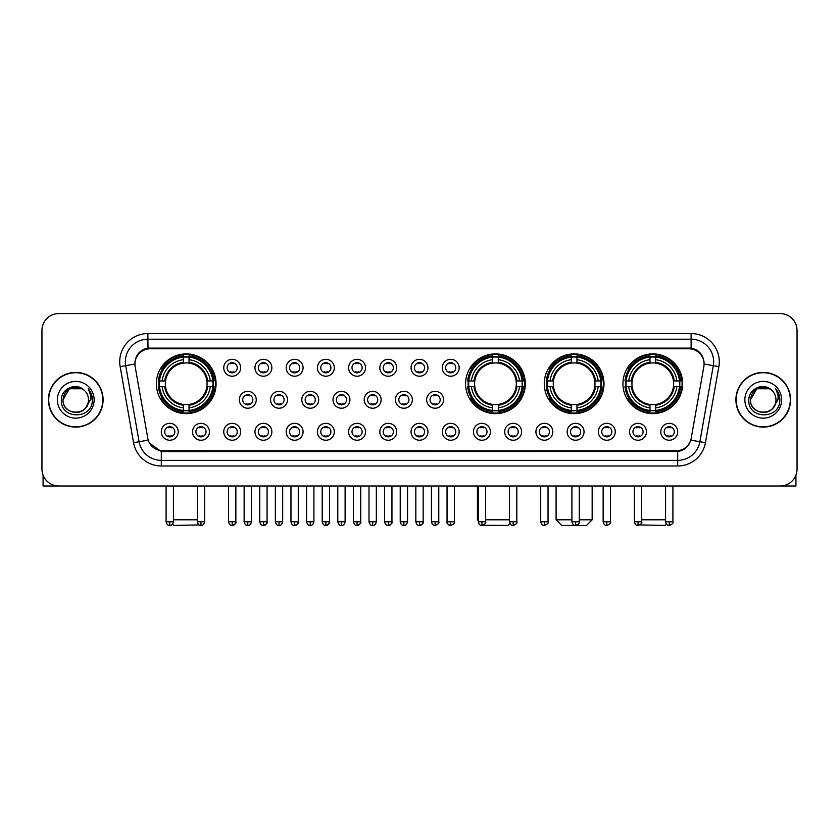 <?xml version="1.0" encoding="UTF-8"?>
<svg xmlns="http://www.w3.org/2000/svg" width="839" height="839" viewBox="0 0 839 839"><rect width="100%" height="100%" fill="white"/><g stroke="black" fill="none" stroke-linecap="round" stroke-linejoin="round"><path stroke-width="1.26" d="M465.593 383.769A29.868 29.868 0 0 0 495.461 413.637A29.868 29.868 0 0 0 525.329 383.769A29.868 29.868 0 0 0 495.461 353.911A29.868 29.868 0 0 0 465.593 383.769M544.259 383.769A29.868 29.868 0 0 0 574.128 413.637A29.868 29.868 0 0 0 603.996 383.769A29.868 29.868 0 0 0 574.128 353.911A29.868 29.868 0 0 0 544.259 383.769M622.926 383.769A29.868 29.868 0 0 0 652.794 413.637A29.868 29.868 0 0 0 682.663 383.769A29.868 29.868 0 0 0 652.794 353.911A29.868 29.868 0 0 0 622.926 383.769M156.337 383.769A29.868 29.868 0 0 0 186.206 413.637A29.868 29.868 0 0 0 216.074 383.769A29.868 29.868 0 0 0 186.206 353.911A29.868 29.868 0 0 0 156.337 383.769M209.425 431.781A8.453 8.453 0 0 1 200.972 440.234A8.453 8.453 0 0 1 192.519 431.781A8.453 8.453 0 0 1 200.972 423.328A8.453 8.453 0 0 1 209.425 431.781M195.896 431.781A5.076 5.076 0 0 0 200.972 436.857A5.076 5.076 0 0 0 206.048 431.781A5.076 5.076 0 0 0 200.972 426.715A5.076 5.076 0 0 0 195.896 431.781M240.646 431.781A8.453 8.453 0 0 1 232.193 440.234A8.453 8.453 0 0 1 223.74 431.781A8.453 8.453 0 0 1 232.193 423.328A8.453 8.453 0 0 1 240.646 431.781M227.117 431.781A5.076 5.076 0 0 0 232.193 436.857A5.076 5.076 0 0 0 237.259 431.781A5.076 5.076 0 0 0 232.193 426.715A5.076 5.076 0 0 0 227.117 431.781M271.857 431.781A8.453 8.453 0 0 1 263.404 440.234A8.453 8.453 0 0 1 254.951 431.781A8.453 8.453 0 0 1 263.404 423.328A8.453 8.453 0 0 1 271.857 431.781M258.339 431.781A5.076 5.076 0 0 0 263.404 436.857A5.076 5.076 0 0 0 268.48 431.781A5.076 5.076 0 0 0 263.404 426.715A5.076 5.076 0 0 0 258.339 431.781M303.078 431.781A8.453 8.453 0 0 1 294.625 440.234A8.453 8.453 0 0 1 286.172 431.781A8.453 8.453 0 0 1 294.625 423.328A8.453 8.453 0 0 1 303.078 431.781M289.56 431.781A5.076 5.076 0 0 0 294.625 436.857A5.076 5.076 0 0 0 299.701 431.781A5.076 5.076 0 0 0 294.625 426.715A5.076 5.076 0 0 0 289.56 431.781M334.3 431.781A8.453 8.453 0 0 1 325.847 440.234A8.453 8.453 0 0 1 317.394 431.781A8.453 8.453 0 0 1 325.847 423.328A8.453 8.453 0 0 1 334.3 431.781M320.771 431.781A5.076 5.076 0 0 0 325.847 436.857A5.076 5.076 0 0 0 330.912 431.781A5.076 5.076 0 0 0 325.847 426.715A5.076 5.076 0 0 0 320.771 431.781M365.521 431.781A8.453 8.453 0 0 1 357.068 440.234A8.453 8.453 0 0 1 348.615 431.781A8.453 8.453 0 0 1 357.068 423.328A8.453 8.453 0 0 1 365.521 431.781M351.992 431.781A5.076 5.076 0 0 0 357.068 436.857A5.076 5.076 0 0 0 362.133 431.781A5.076 5.076 0 0 0 357.068 426.715A5.076 5.076 0 0 0 351.992 431.781M396.732 431.781A8.453 8.453 0 0 1 388.279 440.234A8.453 8.453 0 0 1 379.826 431.781A8.453 8.453 0 0 1 388.279 423.328A8.453 8.453 0 0 1 396.732 431.781M383.213 431.781A5.076 5.076 0 0 0 388.279 436.857A5.076 5.076 0 0 0 393.355 431.781A5.076 5.076 0 0 0 388.279 426.715A5.076 5.076 0 0 0 383.213 431.781M427.953 431.781A8.453 8.453 0 0 1 419.5 440.234A8.453 8.453 0 0 1 411.047 431.781A8.453 8.453 0 0 1 419.5 423.328A8.453 8.453 0 0 1 427.953 431.781M414.424 431.781A5.076 5.076 0 0 0 419.5 436.857A5.076 5.076 0 0 0 424.576 431.781A5.076 5.076 0 0 0 419.5 426.715A5.076 5.076 0 0 0 414.424 431.781M459.174 431.781A8.453 8.453 0 0 1 450.721 440.234A8.453 8.453 0 0 1 442.268 431.781A8.453 8.453 0 0 1 450.721 423.328A8.453 8.453 0 0 1 459.174 431.781M445.645 431.781A5.076 5.076 0 0 0 450.721 436.857A5.076 5.076 0 0 0 455.787 431.781A5.076 5.076 0 0 0 450.721 426.715A5.076 5.076 0 0 0 445.645 431.781M490.385 431.781A8.453 8.453 0 0 1 481.932 440.234A8.453 8.453 0 0 1 473.479 431.781A8.453 8.453 0 0 1 481.932 423.328A8.453 8.453 0 0 1 490.385 431.781M476.867 431.781A5.076 5.076 0 0 0 481.932 436.857A5.076 5.076 0 0 0 487.008 431.781A5.076 5.076 0 0 0 481.932 426.715A5.076 5.076 0 0 0 476.867 431.781M521.606 431.781A8.453 8.453 0 0 1 513.153 440.234A8.453 8.453 0 0 1 504.7 431.781A8.453 8.453 0 0 1 513.153 423.328A8.453 8.453 0 0 1 521.606 431.781M508.088 431.781A5.076 5.076 0 0 0 513.153 436.857A5.076 5.076 0 0 0 518.229 431.781A5.076 5.076 0 0 0 513.153 426.715A5.076 5.076 0 0 0 508.088 431.781M552.828 431.781A8.453 8.453 0 0 1 544.375 440.234A8.453 8.453 0 0 1 535.922 431.781A8.453 8.453 0 0 1 544.375 423.328A8.453 8.453 0 0 1 552.828 431.781M539.299 431.781A5.076 5.076 0 0 0 544.375 436.857A5.076 5.076 0 0 0 549.44 431.781A5.076 5.076 0 0 0 544.375 426.715A5.076 5.076 0 0 0 539.299 431.781M584.049 431.781A8.453 8.453 0 0 1 575.596 440.234A8.453 8.453 0 0 1 567.143 431.781A8.453 8.453 0 0 1 575.596 423.328A8.453 8.453 0 0 1 584.049 431.781M570.52 431.781A5.076 5.076 0 0 0 575.596 436.857A5.076 5.076 0 0 0 580.661 431.781A5.076 5.076 0 0 0 575.596 426.715A5.076 5.076 0 0 0 570.52 431.781M615.26 431.781A8.453 8.453 0 0 1 606.807 440.234A8.453 8.453 0 0 1 598.354 431.781A8.453 8.453 0 0 1 606.807 423.328A8.453 8.453 0 0 1 615.26 431.781M601.741 431.781A5.076 5.076 0 0 0 606.807 436.857A5.076 5.076 0 0 0 611.883 431.781A5.076 5.076 0 0 0 606.807 426.715A5.076 5.076 0 0 0 601.741 431.781M646.481 431.781A8.453 8.453 0 0 1 638.028 440.234A8.453 8.453 0 0 1 629.575 431.781A8.453 8.453 0 0 1 638.028 423.328A8.453 8.453 0 0 1 646.481 431.781M632.952 431.781A5.076 5.076 0 0 0 638.028 436.857A5.076 5.076 0 0 0 643.104 431.781A5.076 5.076 0 0 0 638.028 426.715A5.076 5.076 0 0 0 632.952 431.781M677.702 431.781A8.453 8.453 0 0 1 669.249 440.234A8.453 8.453 0 0 1 660.796 431.781A8.453 8.453 0 0 1 669.249 423.328A8.453 8.453 0 0 1 677.702 431.781M664.173 431.781A5.076 5.076 0 0 0 669.249 436.857A5.076 5.076 0 0 0 674.315 431.781A5.076 5.076 0 0 0 669.249 426.715A5.076 5.076 0 0 0 664.173 431.781M178.204 431.781A8.453 8.453 0 0 1 169.751 440.234A8.453 8.453 0 0 1 161.298 431.781A8.453 8.453 0 0 1 169.751 423.328A8.453 8.453 0 0 1 178.204 431.781M164.685 431.781A5.076 5.076 0 0 0 169.751 436.857A5.076 5.076 0 0 0 174.827 431.781A5.076 5.076 0 0 0 169.751 426.715A5.076 5.076 0 0 0 164.685 431.781M256.252 399.773A8.453 8.453 0 0 1 247.799 408.226A8.453 8.453 0 0 1 239.346 399.773A8.453 8.453 0 0 1 247.799 391.32A8.453 8.453 0 0 1 256.252 399.773M242.723 399.773A5.076 5.076 0 0 0 247.799 404.849A5.076 5.076 0 0 0 252.875 399.773A5.076 5.076 0 0 0 247.799 394.708A5.076 5.076 0 0 0 242.723 399.773M287.473 399.773A8.453 8.453 0 0 1 279.02 408.226A8.453 8.453 0 0 1 270.567 399.773A8.453 8.453 0 0 1 279.02 391.32A8.453 8.453 0 0 1 287.473 399.773M273.944 399.773A5.076 5.076 0 0 0 279.02 404.849A5.076 5.076 0 0 0 284.085 399.773A5.076 5.076 0 0 0 279.02 394.708A5.076 5.076 0 0 0 273.944 399.773M318.684 399.773A8.453 8.453 0 0 1 310.231 408.226A8.453 8.453 0 0 1 301.788 399.773A8.453 8.453 0 0 1 310.231 391.32A8.453 8.453 0 0 1 318.684 399.773M305.165 399.773A5.076 5.076 0 0 0 310.231 404.849A5.076 5.076 0 0 0 315.307 399.773A5.076 5.076 0 0 0 310.231 394.708A5.076 5.076 0 0 0 305.165 399.773M349.905 399.773A8.453 8.453 0 0 1 341.452 408.226A8.453 8.453 0 0 1 332.999 399.773A8.453 8.453 0 0 1 341.452 391.32A8.453 8.453 0 0 1 349.905 399.773M336.387 399.773A5.076 5.076 0 0 0 341.452 404.849A5.076 5.076 0 0 0 346.528 399.773A5.076 5.076 0 0 0 341.452 394.708A5.076 5.076 0 0 0 336.387 399.773M381.126 399.773A8.453 8.453 0 0 1 372.673 408.226A8.453 8.453 0 0 1 364.22 399.773A8.453 8.453 0 0 1 372.673 391.32A8.453 8.453 0 0 1 381.126 399.773M367.597 399.773A5.076 5.076 0 0 0 372.673 404.849A5.076 5.076 0 0 0 377.749 399.773A5.076 5.076 0 0 0 372.673 394.708A5.076 5.076 0 0 0 367.597 399.773M412.348 399.773A8.453 8.453 0 0 1 403.895 408.226A8.453 8.453 0 0 1 395.442 399.773A8.453 8.453 0 0 1 403.895 391.32A8.453 8.453 0 0 1 412.348 399.773M398.819 399.773A5.076 5.076 0 0 0 403.895 404.849A5.076 5.076 0 0 0 408.96 399.773A5.076 5.076 0 0 0 403.895 394.708A5.076 5.076 0 0 0 398.819 399.773M443.558 399.773A8.453 8.453 0 0 1 435.105 408.226A8.453 8.453 0 0 1 426.652 399.773A8.453 8.453 0 0 1 435.105 391.32A8.453 8.453 0 0 1 443.558 399.773M430.04 399.773A5.076 5.076 0 0 0 435.105 404.849A5.076 5.076 0 0 0 440.181 399.773A5.076 5.076 0 0 0 435.105 394.708A5.076 5.076 0 0 0 430.04 399.773M240.646 367.765A8.453 8.453 0 0 1 232.193 376.218A8.453 8.453 0 0 1 223.74 367.765A8.453 8.453 0 0 1 232.193 359.312A8.453 8.453 0 0 1 240.646 367.765M227.117 367.765A5.076 5.076 0 0 0 232.193 372.841A5.076 5.076 0 0 0 237.259 367.765A5.076 5.076 0 0 0 232.193 362.7A5.076 5.076 0 0 0 227.117 367.765M271.857 367.765A8.453 8.453 0 0 1 263.404 376.218A8.453 8.453 0 0 1 254.951 367.765A8.453 8.453 0 0 1 263.404 359.312A8.453 8.453 0 0 1 271.857 367.765M258.339 367.765A5.076 5.076 0 0 0 263.404 372.841A5.076 5.076 0 0 0 268.48 367.765A5.076 5.076 0 0 0 263.404 362.7A5.076 5.076 0 0 0 258.339 367.765M303.078 367.765A8.453 8.453 0 0 1 294.625 376.218A8.453 8.453 0 0 1 286.172 367.765A8.453 8.453 0 0 1 294.625 359.312A8.453 8.453 0 0 1 303.078 367.765M289.56 367.765A5.076 5.076 0 0 0 294.625 372.841A5.076 5.076 0 0 0 299.701 367.765A5.076 5.076 0 0 0 294.625 362.7A5.076 5.076 0 0 0 289.56 367.765M334.3 367.765A8.453 8.453 0 0 1 325.847 376.218A8.453 8.453 0 0 1 317.394 367.765A8.453 8.453 0 0 1 325.847 359.312A8.453 8.453 0 0 1 334.3 367.765M320.771 367.765A5.076 5.076 0 0 0 325.847 372.841A5.076 5.076 0 0 0 330.912 367.765A5.076 5.076 0 0 0 325.847 362.7A5.076 5.076 0 0 0 320.771 367.765M365.521 367.765A8.453 8.453 0 0 1 357.068 376.218A8.453 8.453 0 0 1 348.615 367.765A8.453 8.453 0 0 1 357.068 359.312A8.453 8.453 0 0 1 365.521 367.765M351.992 367.765A5.076 5.076 0 0 0 357.068 372.841A5.076 5.076 0 0 0 362.133 367.765A5.076 5.076 0 0 0 357.068 362.7A5.076 5.076 0 0 0 351.992 367.765M396.732 367.765A8.453 8.453 0 0 1 388.279 376.218A8.453 8.453 0 0 1 379.826 367.765A8.453 8.453 0 0 1 388.279 359.312A8.453 8.453 0 0 1 396.732 367.765M383.213 367.765A5.076 5.076 0 0 0 388.279 372.841A5.076 5.076 0 0 0 393.355 367.765A5.076 5.076 0 0 0 388.279 362.7A5.076 5.076 0 0 0 383.213 367.765M427.953 367.765A8.453 8.453 0 0 1 419.5 376.218A8.453 8.453 0 0 1 411.047 367.765A8.453 8.453 0 0 1 419.5 359.312A8.453 8.453 0 0 1 427.953 367.765M414.424 367.765A5.076 5.076 0 0 0 419.5 372.841A5.076 5.076 0 0 0 424.576 367.765A5.076 5.076 0 0 0 419.5 362.7A5.076 5.076 0 0 0 414.424 367.765M459.174 367.765A8.453 8.453 0 0 1 450.721 376.218A8.453 8.453 0 0 1 442.268 367.765A8.453 8.453 0 0 1 450.721 359.312A8.453 8.453 0 0 1 459.174 367.765M445.645 367.765A5.076 5.076 0 0 0 450.721 372.841A5.076 5.076 0 0 0 455.787 367.765A5.076 5.076 0 0 0 450.721 362.7A5.076 5.076 0 0 0 445.645 367.765M135.163 366.633A15.217 15.217 0 0 1 150.139 348.783L688.861 348.783A15.217 15.217 0 0 1 703.837 366.633L691.221 438.199A15.217 15.217 0 0 1 676.234 450.774L162.766 450.774A15.217 15.217 0 0 1 147.779 438.199L135.163 366.633M159.022 386.59A27.33 27.33 0 0 1 159.022 380.958M625.611 386.59A27.33 27.33 0 0 1 625.611 380.958M546.944 386.59A27.33 27.33 0 0 1 546.944 380.958M468.277 386.59A27.33 27.33 0 0 1 468.277 380.958M48.431 399.773A27.33 27.33 0 0 0 75.762 427.103A27.33 27.33 0 0 0 103.092 399.773A27.33 27.33 0 0 0 75.762 372.443A27.33 27.33 0 0 0 48.431 399.773M735.908 399.773A27.33 27.33 0 0 0 763.238 427.103A27.33 27.33 0 0 0 790.569 399.773A27.33 27.33 0 0 0 763.238 372.443A27.33 27.33 0 0 0 735.908 399.773M134.995 361.745L134.953 364.021L134.995 361.745C136.17 354.247 140.47 349.706 147.884 348.101L691.116 348.101C698.52 349.695 702.82 354.236 704.005 361.745L704.047 364.021M147.884 333.565L691.116 333.565A28.18 28.18 0 0 1 718.855 366.633L705.442 442.709A28.18 28.18 0 0 1 677.692 465.991L161.308 465.991A28.18 28.18 0 0 1 133.558 442.709L120.145 366.633A28.18 28.18 0 0 1 147.884 333.565L147.884 339.197L691.116 339.197A22.538 22.538 0 0 1 713.307 365.657L699.894 441.723A22.538 22.538 0 0 1 677.692 460.359L161.308 460.359A22.538 22.538 0 0 1 139.106 441.723L125.693 365.657A22.538 22.538 0 0 1 147.884 339.197L148.01 348.08M139.054 352.726L143.102 349.664M143.238 349.59L147.171 348.227M677.692 465.991L677.692 451.518C684.393 450.407 688.725 446.6 690.696 440.108C688.735 446.6 684.404 450.396 677.692 451.518L163.06 451.623L161.308 451.518L149.436 443.17M702.547 356.523L704.005 361.745M797.05 330.461A16.906 16.906 0 0 0 780.144 313.566L58.856 313.566A16.906 16.906 0 0 0 41.95 330.461L41.95 469.085A16.906 16.906 0 0 0 58.856 485.991L780.144 485.991A16.906 16.906 0 0 0 797.05 469.085L797.05 330.461L797.05 469.085M690.759 440.118L699.894 441.723L713.307 365.657L718.855 366.633M41.95 330.461L41.95 469.085M780.144 313.566L58.856 313.566M58.856 485.991L780.144 485.991M102.809 399.773A27.047 27.047 0 0 0 75.762 372.726A27.047 27.047 0 0 0 48.714 399.773A27.047 27.047 0 0 0 75.762 426.831A27.047 27.047 0 0 0 102.809 399.773M84.099 390.156A12.732 12.732 0 0 1 88.494 399.773C89.28 416.207 62.243 416.207 63.03 399.773L69.396 388.751L82.128 388.751L84.099 390.156C76.286 381.965 61.237 388.709 61.383 399.773C59.947 419.437 91.829 419.951 92.342 400.727L92.374 399.773C92.321 395.599 90.937 391.928 88.2 388.772C90.276 392.18 91.011 395.851 90.392 399.773L85.515 407.964A12.732 12.732 0 0 0 88.494 399.773C89.28 416.207 62.243 416.207 63.03 399.773C64.267 390.628 69.511 386.496 78.772 387.398M85.515 407.964C78.761 417.098 62.359 411.257 63.03 399.773M57.388 399.773A18.374 18.374 0 0 0 75.762 418.147A18.374 18.374 0 0 0 94.136 399.773A18.374 18.374 0 0 0 75.762 381.409A18.374 18.374 0 0 0 57.388 399.773M88.326 388.908L92.363 400.255M43.072 475.157L43.072 485.991L108.441 485.991M790.286 399.773A27.047 27.047 0 0 0 763.238 372.726A27.047 27.047 0 0 0 736.191 399.773A27.047 27.047 0 0 0 763.238 426.831A27.047 27.047 0 0 0 790.286 399.773M771.586 390.156A12.732 12.732 0 0 1 775.97 399.773C776.757 416.207 749.72 416.207 750.506 399.773L756.872 388.751L769.604 388.751L771.586 390.156C763.763 381.965 748.724 388.709 748.86 399.773C747.434 419.437 779.305 419.951 779.819 400.727L779.851 399.773C779.798 395.599 778.414 391.928 775.676 388.772C777.753 392.18 778.487 395.851 777.879 399.773L773.002 407.964A12.732 12.732 0 0 0 775.97 399.773C776.757 416.207 749.72 416.207 750.506 399.773C751.744 390.628 756.988 386.496 766.248 387.398M773.002 407.964C766.238 417.098 749.846 411.257 750.506 399.773M744.864 399.773A18.374 18.374 0 0 0 763.238 418.147A18.374 18.374 0 0 0 781.612 399.773A18.374 18.374 0 0 0 763.238 381.409A18.374 18.374 0 0 0 744.864 399.773M775.802 388.908L779.84 400.255M199.116 524.931L173.809 525.434L172.53 524.165M173.421 519.802L197.312 519.802M189.027 410.449L189.027 411.582A27.949 27.949 0 0 0 214.018 386.59L212.886 386.59A26.827 26.827 0 0 1 189.027 410.449L189.027 407.838A24.226 24.226 0 0 0 210.274 386.59L206.866 386.59A20.849 20.849 0 0 0 189.027 363.119L189.027 357.099A26.827 26.827 0 0 1 212.886 380.958L214.018 380.958A27.949 27.949 0 0 0 189.027 355.967L189.027 357.099M159.536 386.59L158.403 386.59A27.949 27.949 0 0 0 183.395 411.582L183.395 410.449A26.827 26.827 0 0 1 159.536 386.59L162.137 386.59A24.226 24.226 0 0 0 183.395 407.838L183.395 404.429A20.849 20.849 0 0 0 206.866 386.59L207.694 386.59A21.678 21.678 0 0 1 189.027 405.268L189.027 407.838M183.395 357.099L183.395 355.967A27.949 27.949 0 0 0 158.403 380.958L159.536 380.958A26.827 26.827 0 0 1 183.395 357.099L183.395 359.711A24.226 24.226 0 0 0 162.137 380.958L165.545 380.958A20.849 20.849 0 0 0 183.395 404.429L183.395 405.268A21.678 21.678 0 0 1 164.717 386.59L162.137 386.59M159.588 386.59A26.764 26.764 0 0 1 159.588 380.958M189.027 357.152A26.764 26.764 0 0 0 183.395 357.152M212.823 380.958A26.764 26.764 0 0 1 212.823 386.59M212.886 380.958L210.274 380.958A24.226 24.226 0 0 0 189.027 359.711M210.274 386.59L212.886 386.59M183.395 407.838L183.395 410.449M206.866 380.958L210.274 380.958M206.866 386.59A20.849 20.849 0 0 1 189.027 404.429L189.027 405.268M183.395 404.429A20.849 20.849 0 0 1 165.545 386.59L164.717 386.59M189.027 410.386A26.764 26.764 0 0 1 183.395 410.386M162.137 380.958L159.536 380.958M183.395 363.077L183.395 359.711M189.027 363.119A20.849 20.849 0 0 0 165.545 380.958L164.717 380.958A21.678 21.678 0 0 1 183.395 362.28M189.027 363.077L189.027 362.28A21.678 21.678 0 0 1 207.694 380.958M162.766 368.562L161.161 368.562A29.302 29.302 0 0 1 215.508 383.769A29.302 29.302 0 0 1 161.161 398.986L162.766 398.986M509.881 523.421L507.857 525.434L482.928 525.298M485.603 519.802L509.493 519.802M498.282 410.449L498.282 411.582A27.949 27.949 0 0 0 523.263 386.59L522.131 386.59A26.827 26.827 0 0 1 498.282 410.449L498.282 407.838A24.226 24.226 0 0 0 519.53 386.59L516.121 386.59A20.849 20.849 0 0 0 498.282 363.119L498.282 357.099A26.827 26.827 0 0 1 522.131 380.958L523.263 380.958A27.949 27.949 0 0 0 498.282 355.967L498.282 357.099M468.791 386.59L467.648 386.59A27.949 27.949 0 0 0 492.64 411.582L492.64 410.449A26.827 26.827 0 0 1 468.791 386.59L471.392 386.59A24.226 24.226 0 0 0 492.64 407.838L492.64 404.429A20.849 20.849 0 0 0 516.121 386.59L516.95 386.59A21.678 21.678 0 0 1 498.282 405.268L498.282 407.838M492.64 357.099L492.64 355.967A27.949 27.949 0 0 0 467.648 380.958L468.791 380.958A26.827 26.827 0 0 1 492.64 357.099L492.64 359.711A24.226 24.226 0 0 0 471.392 380.958L474.801 380.958A20.849 20.849 0 0 0 492.64 404.429L492.64 405.268A21.678 21.678 0 0 1 473.972 386.59L471.392 386.59M468.844 386.59A26.764 26.764 0 0 1 468.844 380.958M498.282 357.152A26.764 26.764 0 0 0 492.64 357.152M522.078 380.958A26.764 26.764 0 0 1 522.078 386.59M522.131 380.958L519.53 380.958A24.226 24.226 0 0 0 498.282 359.711M519.53 386.59L522.131 386.59M492.64 407.838L492.64 410.449M516.121 380.958L519.53 380.958M516.121 386.59A20.849 20.849 0 0 1 498.282 404.429L498.282 405.268M492.64 404.429A20.849 20.849 0 0 1 474.801 386.59L473.972 386.59M498.282 410.386A26.764 26.764 0 0 1 492.64 410.386M471.392 380.958L468.791 380.958M492.64 363.077L492.64 359.711M498.282 363.119A20.849 20.849 0 0 0 474.801 380.958L473.972 380.958A21.678 21.678 0 0 1 492.64 362.28M498.282 363.077L498.282 362.28A21.678 21.678 0 0 1 516.95 380.958M477.433 485.991L477.433 519.802L478.272 519.802M472.011 368.562L470.417 368.562A29.302 29.302 0 0 1 524.763 383.769A29.302 29.302 0 0 1 470.417 398.986L472.011 398.986M579.256 519.802L592.156 519.802L586.524 525.434L561.731 525.434L556.089 519.802L571.925 519.802M576.949 410.449L576.949 411.582A27.949 27.949 0 0 0 601.93 386.59L600.797 386.59A26.827 26.827 0 0 1 576.949 410.449L576.949 407.838A24.226 24.226 0 0 0 598.197 386.59L594.788 386.59A20.849 20.849 0 0 0 576.949 363.119L576.949 357.099A26.827 26.827 0 0 1 600.797 380.958L601.93 380.958A27.949 27.949 0 0 0 576.949 355.967L576.949 357.099M547.447 386.59L546.315 386.59A27.949 27.949 0 0 0 571.307 411.582L571.307 410.449A26.827 26.827 0 0 1 547.447 386.59L550.059 386.59A24.226 24.226 0 0 0 571.307 407.838L571.307 404.429A20.849 20.849 0 0 0 594.788 386.59L595.617 386.59A21.678 21.678 0 0 1 576.949 405.268L576.949 407.838M571.307 357.099L571.307 355.967A27.949 27.949 0 0 0 546.315 380.958L547.447 380.958A26.827 26.827 0 0 1 571.307 357.099L571.307 359.711A24.226 24.226 0 0 0 550.059 380.958L553.467 380.958A20.849 20.849 0 0 0 571.307 404.429L571.307 405.268A21.678 21.678 0 0 1 552.639 386.59L550.059 386.59M547.51 386.59A26.764 26.764 0 0 1 547.51 380.958M576.949 357.152A26.764 26.764 0 0 0 571.307 357.152M600.745 380.958A26.764 26.764 0 0 1 600.745 386.59M600.797 380.958L598.197 380.958A24.226 24.226 0 0 0 576.949 359.711M598.197 386.59L600.797 386.59M571.307 407.838L571.307 410.449M594.788 380.958L598.197 380.958M594.788 386.59A20.849 20.849 0 0 1 576.949 404.429L576.949 405.268M571.307 404.429A20.849 20.849 0 0 1 553.467 386.59L552.639 386.59M576.949 410.386A26.764 26.764 0 0 1 571.307 410.386M550.059 380.958L547.447 380.958M571.307 363.077L571.307 359.711M576.949 363.119A20.849 20.849 0 0 0 553.467 380.958L552.639 380.958A21.678 21.678 0 0 1 571.307 362.28M576.949 363.077L576.949 362.28A21.678 21.678 0 0 1 595.617 380.958M550.678 368.562L549.084 368.562A29.302 29.302 0 0 1 603.43 383.769A29.302 29.302 0 0 1 549.084 398.986L550.678 398.986M666.47 524.165L665.191 525.434L639.884 524.931M641.688 519.802L665.579 519.802M655.605 410.449L655.605 411.582A27.949 27.949 0 0 0 680.597 386.59L679.464 386.59A26.827 26.827 0 0 1 655.605 410.449L655.605 407.838A24.226 24.226 0 0 0 676.863 386.59L673.455 386.59A20.849 20.849 0 0 0 655.605 363.119L655.605 357.099A26.827 26.827 0 0 1 679.464 380.958L680.597 380.958A27.949 27.949 0 0 0 655.605 355.967L655.605 357.099M626.114 386.59L624.982 386.59A27.949 27.949 0 0 0 649.973 411.582L649.973 410.449A26.827 26.827 0 0 1 626.114 386.59L628.726 386.59A24.226 24.226 0 0 0 649.973 407.838L649.973 404.429A20.849 20.849 0 0 0 673.455 386.59L674.283 386.59A21.678 21.678 0 0 1 655.605 405.268L655.605 407.838M649.973 357.099L649.973 355.967A27.949 27.949 0 0 0 624.982 380.958L626.114 380.958A26.827 26.827 0 0 1 649.973 357.099L649.973 359.711A24.226 24.226 0 0 0 628.726 380.958L632.134 380.958A20.849 20.849 0 0 0 649.973 404.429L649.973 405.268A21.678 21.678 0 0 1 631.306 386.59L628.726 386.59M626.177 386.59A26.764 26.764 0 0 1 626.177 380.958M655.605 357.152A26.764 26.764 0 0 0 649.973 357.152M679.412 380.958A26.764 26.764 0 0 1 679.412 386.59M679.464 380.958L676.863 380.958A24.226 24.226 0 0 0 655.605 359.711M676.863 386.59L679.464 386.59M649.973 407.838L649.973 410.449M673.455 380.958L676.863 380.958M673.455 386.59A20.849 20.849 0 0 1 655.605 404.429L655.605 405.268M649.973 404.429A20.849 20.849 0 0 1 632.134 386.59L631.306 386.59M655.605 410.386A26.764 26.764 0 0 1 649.973 410.386M628.726 380.958L626.114 380.958M649.973 363.077L649.973 359.711M655.605 363.119A20.849 20.849 0 0 0 632.134 380.958L631.306 380.958A21.678 21.678 0 0 1 649.973 362.28M655.605 363.077L655.605 362.28A21.678 21.678 0 0 1 674.283 380.958M629.344 368.562L627.75 368.562A29.302 29.302 0 0 1 682.097 383.769A29.302 29.302 0 0 1 627.75 398.986L629.344 398.986M230.505 372.547L230.505 371.75A4.321 4.321 0 0 0 233.882 371.75L233.882 372.547M233.882 362.993L233.882 363.79A4.321 4.321 0 0 0 230.505 363.79L230.505 362.993M261.716 372.547L261.716 371.75A4.321 4.321 0 0 0 265.103 371.75L265.103 372.547M265.103 362.993L265.103 363.79A4.321 4.321 0 0 0 261.716 363.79L261.716 362.993M292.937 372.547L292.937 371.75A4.321 4.321 0 0 0 296.314 371.75L296.314 372.547M296.314 362.993L296.314 363.79A4.321 4.321 0 0 0 292.937 363.79L292.937 362.993M324.158 372.547L324.158 371.75A4.321 4.321 0 0 0 327.535 371.75L327.535 372.547M327.535 362.993L327.535 363.79A4.321 4.321 0 0 0 324.158 363.79L324.158 362.993M355.369 372.547L355.369 371.75A4.321 4.321 0 0 0 358.756 371.75L358.756 372.547M358.756 362.993L358.756 363.79A4.321 4.321 0 0 0 355.369 363.79L355.369 362.993M386.59 372.547L386.59 371.75A4.321 4.321 0 0 0 389.967 371.75L389.967 372.547M389.967 362.993L389.967 363.79A4.321 4.321 0 0 0 386.59 363.79L386.59 362.993M417.812 372.547L417.812 371.75A4.321 4.321 0 0 0 421.188 371.75L421.188 372.547M421.188 362.993L421.188 363.79A4.321 4.321 0 0 0 417.812 363.79L417.812 362.993M449.033 372.547L449.033 371.75A4.321 4.321 0 0 0 452.41 371.75L452.41 372.547M452.41 362.993L452.41 363.79A4.321 4.321 0 0 0 449.033 363.79L449.033 362.993M246.11 404.555L246.11 403.758A4.321 4.321 0 0 0 249.487 403.758L249.487 404.555M249.487 394.991L249.487 395.798A4.321 4.321 0 0 0 246.11 395.798L246.11 394.991M277.331 404.555L277.331 403.758A4.321 4.321 0 0 0 280.708 403.758L280.708 404.555M280.708 394.991L280.708 395.798A4.321 4.321 0 0 0 277.331 395.798L277.331 394.991M308.542 404.555L308.542 403.758A4.321 4.321 0 0 0 311.93 403.758L311.93 404.555M311.93 394.991L311.93 395.798A4.321 4.321 0 0 0 308.542 395.798L308.542 394.991M339.764 404.555L339.764 403.758A4.321 4.321 0 0 0 343.141 403.758L343.141 404.555M343.141 394.991L343.141 395.798A4.321 4.321 0 0 0 339.764 395.798L339.764 394.991M370.985 404.555L370.985 403.758A4.321 4.321 0 0 0 374.362 403.758L374.362 404.555M374.362 394.991L374.362 395.798A4.321 4.321 0 0 0 370.985 395.798L370.985 394.991M402.196 404.555L402.196 403.758A4.321 4.321 0 0 0 405.583 403.758L405.583 404.555M405.583 394.991L405.583 395.798A4.321 4.321 0 0 0 402.196 395.798L402.196 394.991M433.417 404.555L433.417 403.758A4.321 4.321 0 0 0 436.804 403.758L436.804 404.555M436.804 394.991L436.804 395.798A4.321 4.321 0 0 0 433.417 395.798L433.417 394.991M168.062 436.563L168.062 435.766A4.321 4.321 0 0 0 171.439 435.766L171.439 436.563M171.439 426.999L171.439 427.806A4.321 4.321 0 0 0 168.062 427.806L168.062 426.999M795.928 475.157L795.928 485.991L730.559 485.991M199.283 436.563L199.283 435.766A4.321 4.321 0 0 0 202.66 435.766L202.66 436.563M202.66 426.999L202.66 427.806A4.321 4.321 0 0 0 199.283 427.806L199.283 426.999M230.505 436.563L230.505 435.766A4.321 4.321 0 0 0 233.882 435.766L233.882 436.563M233.882 426.999L233.882 427.806A4.321 4.321 0 0 0 230.505 427.806L230.505 426.999M261.716 436.563L261.716 435.766A4.321 4.321 0 0 0 265.103 435.766L265.103 436.563M265.103 426.999L265.103 427.806A4.321 4.321 0 0 0 261.716 427.806L261.716 426.999M292.937 436.563L292.937 435.766A4.321 4.321 0 0 0 296.314 435.766L296.314 436.563M296.314 426.999L296.314 427.806A4.321 4.321 0 0 0 292.937 427.806L292.937 426.999M324.158 436.563L324.158 435.766A4.321 4.321 0 0 0 327.535 435.766L327.535 436.563M327.535 426.999L327.535 427.806A4.321 4.321 0 0 0 324.158 427.806L324.158 426.999M355.369 436.563L355.369 435.766A4.321 4.321 0 0 0 358.756 435.766L358.756 436.563M358.756 426.999L358.756 427.806A4.321 4.321 0 0 0 355.369 427.806L355.369 426.999M386.59 436.563L386.59 435.766A4.321 4.321 0 0 0 389.967 435.766L389.967 436.563M389.967 426.999L389.967 427.806A4.321 4.321 0 0 0 386.59 427.806L386.59 426.999M417.812 436.563L417.812 435.766A4.321 4.321 0 0 0 421.188 435.766L421.188 436.563M421.188 426.999L421.188 427.806A4.321 4.321 0 0 0 417.812 427.806L417.812 426.999M449.033 436.563L449.033 435.766A4.321 4.321 0 0 0 452.41 435.766L452.41 436.563M452.41 426.999L452.41 427.806A4.321 4.321 0 0 0 449.033 427.806L449.033 426.999M480.244 436.563L480.244 435.766A4.321 4.321 0 0 0 483.631 435.766L483.631 436.563M483.631 426.999L483.631 427.806A4.321 4.321 0 0 0 480.244 427.806L480.244 426.999M511.465 436.563L511.465 435.766A4.321 4.321 0 0 0 514.842 435.766L514.842 436.563M514.842 426.999L514.842 427.806A4.321 4.321 0 0 0 511.465 427.806L511.465 426.999M542.686 436.563L542.686 435.766A4.321 4.321 0 0 0 546.063 435.766L546.063 436.563M546.063 426.999L546.063 427.806A4.321 4.321 0 0 0 542.686 427.806L542.686 426.999M573.897 436.563L573.897 435.766A4.321 4.321 0 0 0 577.284 435.766L577.284 436.563M577.284 426.999L577.284 427.806A4.321 4.321 0 0 0 573.897 427.806L573.897 426.999M605.118 436.563L605.118 435.766A4.321 4.321 0 0 0 608.495 435.766L608.495 436.563M608.495 426.999L608.495 427.806A4.321 4.321 0 0 0 605.118 427.806L605.118 426.999M636.34 436.563L636.34 435.766A4.321 4.321 0 0 0 639.717 435.766L639.717 436.563M639.717 426.999L639.717 427.806A4.321 4.321 0 0 0 636.34 427.806L636.34 426.999M667.561 436.563L667.561 435.766A4.321 4.321 0 0 0 670.938 435.766L670.938 436.563M670.938 426.999L670.938 427.806A4.321 4.321 0 0 0 667.561 427.806L667.561 426.999M691.116 333.565L691.116 348.101M120.145 366.633L125.693 365.657A22.538 22.538 0 0 1 125.347 361.745M125.693 365.657L134.932 364.021M161.308 465.991L161.308 451.518M133.558 442.709L148.241 440.118M704.068 364.021L713.307 365.657M699.894 441.723L705.442 442.709M183.395 410.649A27.016 27.016 0 0 0 189.027 410.649M213.075 386.59A27.016 27.016 0 0 0 213.075 380.958M189.027 356.9A27.016 27.016 0 0 0 183.395 356.9M492.64 410.649A27.016 27.016 0 0 0 498.282 410.649M522.33 386.59A27.016 27.016 0 0 0 522.33 380.958M498.282 356.9A27.016 27.016 0 0 0 492.64 356.9M571.307 410.649A27.016 27.016 0 0 0 576.949 410.649M600.997 386.59A27.016 27.016 0 0 0 600.997 380.958M576.949 356.9A27.016 27.016 0 0 0 571.307 356.9M649.973 410.649A27.016 27.016 0 0 0 655.605 410.649M679.663 386.59A27.016 27.016 0 0 0 679.663 380.958M655.605 356.9A27.016 27.016 0 0 0 649.973 356.9M247.799 521.774L244.139 521.774C244.778 524.385 245.995 525.613 247.799 525.434L247.799 521.774L251.459 521.774L251.459 485.991M279.02 521.774L275.36 521.774C275.989 524.385 277.216 525.613 279.02 525.434L279.02 521.774L282.68 521.774L282.68 485.991M310.231 521.774L306.571 521.774C307.21 524.385 308.437 525.613 310.231 525.434L310.231 521.774L313.901 521.774L313.901 485.991M341.452 521.774L337.792 521.774C338.432 524.385 339.648 525.613 341.452 525.434L341.452 521.774L345.112 521.774L345.112 485.991M372.673 521.774L369.013 521.774C369.653 524.385 370.869 525.613 372.673 525.434L372.673 521.774L376.333 521.774L376.333 485.991M403.895 521.774L400.224 521.774C400.864 524.385 402.091 525.613 403.895 525.434L403.895 521.774L407.555 521.774L407.555 485.991M435.105 521.774L431.445 521.774C432.085 524.385 433.302 525.613 435.105 525.434L435.105 521.774L438.776 521.774L438.776 485.991M169.751 521.774L166.091 521.774C166.73 524.385 167.947 525.613 169.751 525.434L169.751 521.774L173.421 521.774L173.421 485.991M200.972 521.774L197.312 521.774C197.952 524.385 199.168 525.613 200.972 525.434L200.972 521.774L204.632 521.774L204.632 485.991M232.193 521.774L228.523 521.774C229.162 524.385 230.389 525.613 232.193 525.434L232.193 521.774L235.853 521.774C236.598 522.949 235.371 524.165 232.193 525.434C233.997 525.613 235.214 524.385 235.853 521.774L235.853 485.991M263.404 521.774L259.744 521.774C260.384 524.385 261.611 525.613 263.404 525.434L263.404 521.774L267.075 521.774C267.819 522.949 266.592 524.165 263.404 525.434C265.208 525.613 266.435 524.385 267.075 521.774L267.075 485.991M294.625 521.774L290.965 521.774C291.605 524.385 292.821 525.613 294.625 525.434L294.625 521.774L298.285 521.774C299.03 522.949 297.814 524.165 294.625 525.434C296.429 525.613 297.646 524.385 298.285 521.774L298.285 485.991M325.847 521.774L322.186 521.774C322.826 524.385 324.043 525.613 325.847 525.434L325.847 521.774L329.507 521.774C330.251 522.949 329.035 524.165 325.847 525.434C327.65 525.613 328.867 524.385 329.507 521.774L329.507 485.991M357.068 521.774L353.397 521.774C354.037 524.385 355.264 525.613 357.068 525.434L357.068 521.774L360.728 521.774C361.473 522.949 360.246 524.165 357.068 525.434C358.861 525.613 360.088 524.385 360.728 521.774L360.728 485.991M388.279 521.774L384.619 521.774C385.258 524.385 386.475 525.613 388.279 525.434L388.279 521.774L391.949 521.774C392.683 522.949 391.467 524.165 388.279 525.434C390.083 525.613 391.31 524.385 391.949 521.774L391.949 485.991M419.5 521.774L415.84 521.774L415.84 485.991L415.84 521.774C416.48 524.385 417.696 525.613 419.5 525.434L419.5 521.774L423.16 521.774C423.905 522.949 422.688 524.165 419.5 525.434C421.304 525.613 422.52 524.385 423.16 521.774L423.16 485.991M450.721 521.774L447.051 521.774C446.317 522.949 447.533 524.165 450.721 525.434L450.721 521.774L454.381 521.774L454.381 485.991M481.932 521.774L478.272 521.774C478.912 524.385 480.139 525.613 481.932 525.434L481.932 521.774L485.603 521.774L485.603 485.991M513.153 521.774L509.493 521.774C510.133 524.385 511.35 525.613 513.153 525.434L513.153 521.774L516.814 521.774L516.814 485.991M544.375 521.774L540.715 521.774C541.354 524.385 542.571 525.613 544.375 525.434L544.375 521.774L548.035 521.774L548.035 485.991M575.596 521.774L571.925 521.774C572.565 524.385 573.792 525.613 575.596 525.434L575.596 521.774L579.256 521.774L579.256 485.991M606.807 521.774L603.147 521.774C603.786 524.385 605.003 525.613 606.807 525.434L606.807 521.774L610.477 521.774L610.477 485.991M638.028 521.774L634.368 521.774C635.008 524.385 636.224 525.613 638.028 525.434L638.028 521.774L641.688 521.774L641.688 485.991M669.249 521.774L665.579 521.774C666.218 524.385 667.445 525.613 669.249 525.434L669.249 521.774L672.909 521.774L672.909 485.991M478.272 520.652L477.433 519.802M592.156 485.991L592.156 519.802M556.089 485.991L556.089 519.802M447.051 521.774L447.051 485.991L447.051 521.774C447.69 524.385 448.917 525.613 450.721 525.434C453.899 524.165 455.126 522.949 454.381 521.774M244.139 521.774L244.139 485.991M251.459 521.774C250.819 524.385 249.603 525.613 247.799 525.434M275.36 521.774L275.36 485.991M282.68 521.774C282.04 524.385 280.824 525.613 279.02 525.434M306.571 521.774L306.571 485.991M313.901 521.774C313.262 524.385 312.035 525.613 310.231 525.434M337.792 521.774L337.792 485.991M345.112 521.774C344.483 524.385 343.256 525.613 341.452 525.434M369.013 521.774L369.013 485.991M376.333 521.774C375.694 524.385 374.477 525.613 372.673 525.434M400.224 521.774L400.224 485.991M407.555 521.774C406.915 524.385 405.698 525.613 403.895 525.434M431.445 521.774L431.445 485.991M438.776 521.774C439.51 522.949 438.294 524.165 435.105 525.434M166.091 521.774L166.091 485.991M173.421 521.774C172.782 524.385 171.555 525.613 169.751 525.434M197.312 521.774L197.312 485.991M204.632 521.774C203.992 524.385 202.776 525.613 200.972 525.434M228.523 521.774L228.523 485.991M259.744 521.774L259.744 485.991M290.965 521.774L290.965 485.991M322.186 521.774L322.186 485.991M353.397 521.774L353.397 485.991M384.619 521.774L384.619 485.991M478.272 521.774L478.272 485.991M485.603 521.774C486.347 522.949 485.12 524.165 481.932 525.434M509.493 521.774L509.493 485.991M516.814 521.774C517.558 522.949 516.342 524.165 513.153 525.434M540.715 521.774L540.715 485.991M548.035 521.774C548.779 522.949 547.563 524.165 544.375 525.434M571.925 521.774L571.925 485.991M579.256 521.774C580.001 522.949 578.774 524.165 575.596 525.434M603.147 521.774L603.147 485.991M610.477 521.774C611.212 522.949 609.995 524.165 606.807 525.434M634.368 521.774L634.368 485.991M641.688 521.774C642.433 522.949 641.216 524.165 638.028 525.434M665.579 521.774L665.579 485.991M672.909 521.774C673.654 522.949 672.427 524.165 669.249 525.434"/></g></svg>
